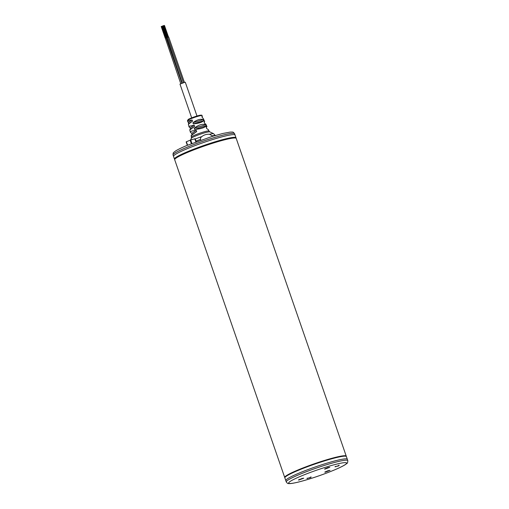 <?xml version="1.0" encoding="UTF-8"?>
<svg xmlns="http://www.w3.org/2000/svg" width="509" height="509" viewBox="0 0 509 509"><rect width="100%" height="100%" fill="white"/><g stroke="black" fill="none" stroke-linecap="round" stroke-linejoin="round"><path stroke-width="0.76" d="M236.023 138.187L235.991 137.754A32.557 3.239 160.9 0 0 219.156 140.586A32.557 3.239 160.9 0 0 187.916 151.51A32.557 3.239 160.9 0 0 174.466 159.062L173.524 156.358A32.557 3.239 -19.1 0 1 186.981 148.806A32.557 3.239 -19.1 0 1 218.221 137.882A32.557 3.239 -19.1 0 1 235.056 135.05L234.592 133.708A32.557 3.239 -19.1 0 0 217.757 136.539A32.557 3.239 -19.1 0 0 186.517 147.464A32.557 3.239 -19.1 0 0 173.06 155.016C172.996 153.451 173.257 152.56 173.836 152.337L175.541 151.001C177.87 149.512 181.618 147.693 186.79 145.529L212.151 136.437L222.827 133.466L230.17 132.085C233.542 132.092 232.798 131.704 234.592 133.708M176.623 157.733A31.844 3.162 -19.1 0 1 188.451 151.898A31.844 3.162 -19.1 0 1 230.284 138.461A31.844 3.162 -19.1 0 1 233.472 138.041M173.06 155.016L173.524 156.358A32.557 3.239 -19.1 0 1 186.981 148.806A32.557 3.239 -19.1 0 1 218.221 137.882A32.557 3.239 -19.1 0 1 235.056 135.05L235.991 137.754M212.107 143.436L212.59 143.15M284.817 477.601A32.557 3.239 -19.1 0 1 284.716 477.455L174.689 159.711A32.557 3.239 -19.1 0 1 195.889 149.08A32.557 3.239 -19.1 0 1 230.908 138.416A32.557 3.239 -19.1 0 1 236.214 138.403L346.247 456.147A32.557 3.239 -19.1 0 1 346.26 456.331M284.716 477.455A32.557 3.239 -19.1 0 1 305.922 466.823A32.557 3.239 -19.1 0 1 340.935 456.159A32.557 3.239 -19.1 0 1 346.247 456.147M347.793 460.613L347.329 459.277A32.557 3.239 160.9 0 0 330.494 462.108A32.557 3.239 160.9 0 0 299.254 473.026A32.557 3.239 160.9 0 0 285.797 480.579L284.862 477.875A32.557 3.239 -19.1 0 1 298.312 470.322A32.557 3.239 -19.1 0 1 329.558 459.404A32.557 3.239 -19.1 0 1 346.394 456.573L347.329 459.277A32.557 3.239 160.9 0 0 330.494 462.108A32.557 3.239 160.9 0 0 299.254 473.026A32.557 3.239 160.9 0 0 285.797 480.579L286.262 481.921C287.178 483.194 287.935 483.735 288.533 483.55C289.405 483.69 291.135 483.773 298.019 482.169C309.472 479.262 321.491 475.241 334.063 470.106C339.223 467.949 342.964 466.129 345.293 464.641L346.597 463.686C347.431 463.387 347.825 462.363 347.793 460.613A32.557 3.239 160.9 0 0 330.958 463.451A32.557 3.239 160.9 0 0 299.718 474.369A32.557 3.239 160.9 0 0 286.262 481.921M298.63 480.127L303.708 478.206L298.63 480.127M324.717 469.222L329.794 467.3L324.717 469.222M324.952 472.301L330.029 470.373L324.952 472.301M324.672 468.897L329.259 467.313M328.14 467.504L325.805 468.452M298.579 479.809L303.167 478.218M301.85 478.422L302.321 478.543L301.697 478.905L300.17 479.154M300.259 479.408L299.464 479.51M324.907 471.977L329.488 470.386M328.375 470.583L326.034 471.525M196.181 141.846L195.112 138.76L196.353 141.782M191.352 143.684L190.143 140.198A5.325 0.528 -19.1 0 1 190.71 139.994L191.912 143.468M195.876 141.96L194.788 138.817A5.325 0.528 -19.1 0 1 195.112 138.76M187.325 145.307L186.148 141.903A5.325 0.528 -19.1 0 1 186.396 141.763L187.586 145.199M194.788 138.817L190.71 139.994M190.143 140.198L186.396 141.763M196.989 116.027L185.301 82.261L184.843 82.261L179.982 84.106L191.677 117.865M204.02 146.089L206.304 145.205L204.02 146.089M180.746 83.622L165.266 38.067L166.157 37.812L181.866 83.164M166.201 37.927L166.596 37.768M182.267 83.018L166.78 37.437L167.671 37.182L183.412 82.636M167.709 37.291L168.695 36.998L184.404 82.356M161.27 26.513L161.875 26.303M162.295 26.328L162.791 26.105M163.803 25.698L164.413 25.488M162.778 25.883L163.389 25.673M215.142 135.54A13.781 1.368 160.9 0 0 212.348 135.865L209.504 134.274C206.616 134.09 204.052 134.86 201.819 136.584C200.699 137.436 200.26 138.384 200.514 139.415L200.775 140.185M212.348 135.865L212.507 136.329M189.774 129.833L190.372 132.276L190.843 131.494C191.842 130.908 193.655 130.552 196.289 130.419L196.735 131.545L191.187 135.566L191.422 138.206L190.512 140.064M191.543 137.023A9.207 0.916 160.9 0 1 192.109 136.463A9.207 0.916 160.9 0 1 201.628 132.595A9.207 0.916 160.9 0 1 208.944 131.004L208.308 129.61L206.705 128.554L206.26 127.428C207.163 126.499 207.169 126.308 206.291 126.856M206.934 126.569L205.878 124.228L204.618 123.337L204.166 122.211C204.873 121.46 204.841 121.333 204.058 121.823M204.663 121.549L203.441 118.852L201.825 116.784M192.555 121.123L192.097 119.997L188.158 120.888L187.738 121.581L188.82 123.49C188.171 124.183 188.196 124.304 188.909 123.859C188.196 124.304 188.171 124.183 188.82 123.49L192.555 121.123L188.909 123.859M194.648 126.327L194.196 125.208L189.501 126.194L189.055 126.932L190.086 127.816L190.436 129.006C189.571 129.897 189.545 130.081 190.36 129.579C189.545 130.081 189.571 129.897 190.436 129.006L194.648 126.327L190.36 129.579M203.193 119.602L203.734 120.716C201.939 122.402 198.446 123.452 193.248 123.865L192.987 122.663C197.028 119.717 200.431 118.699 203.193 119.602L192.987 122.663M205.674 124.775L206.209 125.888C204.357 127.835 200.451 129.012 194.489 129.413L194.215 128.217C198.815 124.724 202.639 123.579 205.674 124.775L194.215 128.217M190.372 132.276L191.708 133.333L192.065 134.516C190.977 135.604 190.894 135.865 191.81 135.292M212.336 143.233L211.967 143.481M235.05 137.977A32.105 3.188 160.9 0 0 188.311 151.911A32.105 3.188 160.9 0 0 175.344 158.655M301.347 475.972A30.655 3.048 160.9 0 0 293.68 483.079A30.655 3.048 160.9 0 0 333.949 470.138A30.655 3.048 160.9 0 0 341.615 463.037A30.655 3.048 160.9 0 0 301.347 475.972M338.485 465.97L335.889 466.435L338.485 465.97M310.426 477.703L307.83 478.167L310.426 477.703M200.514 139.415A13.781 1.368 160.9 0 0 196.118 141.088M195.316 139.002A12.808 1.272 -19.1 0 1 201.819 136.584M208.944 131.004L209.765 131.856A9.754 0.967 160.9 0 0 201.679 133.746A9.754 0.967 160.9 0 0 192.008 137.71A9.754 0.967 160.9 0 0 191.422 138.206M209.504 134.274A12.808 1.272 -19.1 0 1 213.621 133.702L215.415 135.699M187.738 121.581L187.497 120.62A7.66 0.763 -19.1 0 1 187.967 120.149A7.66 0.763 -19.1 0 1 195.889 116.93A7.66 0.763 -19.1 0 1 201.978 115.607L202.391 116.529M196.289 130.419L191.708 133.333M196.735 131.545L192.065 134.516M188.355 119.405A6.999 0.694 -19.1 0 1 196.659 116.128A6.999 0.694 -19.1 0 1 200.883 115.588M192.097 119.997L188.476 122.3M194.196 125.208L190.086 127.816M203.734 120.716L193.248 123.865M206.209 125.888L194.489 129.413M174.466 159.062L174.708 159.419M284.862 477.875C284.576 476.379 289.087 473.694 298.382 469.839C312.112 464.036 333.312 457.298 341.615 456.102C348.181 455.326 345.509 456.637 346.394 456.573M335.176 466.409L335.087 466.836L339.229 465.404L338.892 465.124M307.118 478.142L307.029 478.568L311.171 477.137L310.834 476.857M165.215 38.092L161.207 26.513M165.934 37.838L161.926 26.264M166.239 37.908L162.231 26.328M167.754 37.272L163.745 25.698M168.473 37.023L164.464 25.45M166.723 37.456L162.715 25.883M167.442 37.208L163.434 25.635M209.765 131.856L213.621 133.702M188.355 124.101L189.055 126.932M187.497 120.62L188.215 119.469C189.087 118.737 196.181 116.033 199.458 115.365C201.437 115.034 202.277 115.117 201.978 115.607"/></g></svg>
